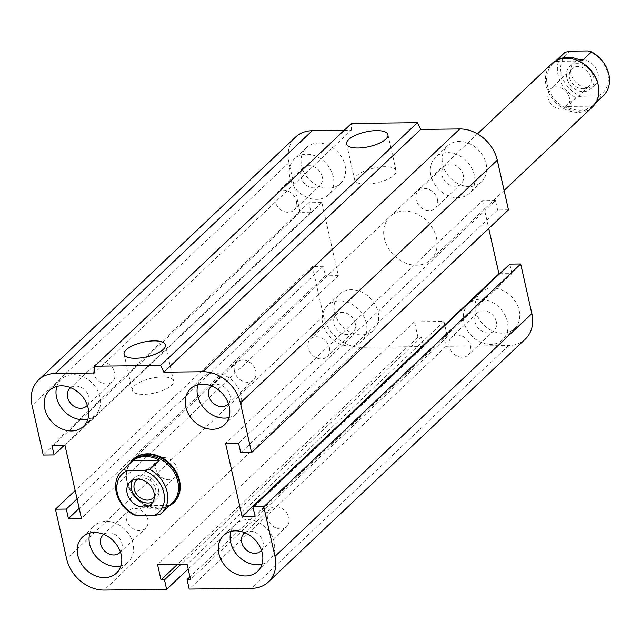 <?xml version="1.0" encoding="UTF-8"?>
<svg xmlns="http://www.w3.org/2000/svg" width="641" height="641" viewBox="0 0 641 641"><rect width="100%" height="100%" fill="white"/><g stroke="black" fill="none" stroke-linecap="round" stroke-linejoin="round"><path stroke-width="0.48" stroke-dasharray="3.21 2.4" d="M173.903 502.48A29.694 23.813 46.6 0 1 136.204 497.256A29.694 23.813 46.6 0 1 133.112 459.317L390.008 216.554A29.694 23.813 -133.4 0 0 393.101 254.493A29.694 23.813 -133.4 0 0 430.808 259.717A29.694 23.813 -133.4 0 0 436.449 237.827A29.694 23.813 -133.4 0 0 416.682 213.814A29.694 23.813 -133.4 0 0 390.008 216.554M267.521 517.976A12.171 9.759 46.6 0 1 269.829 509.01A12.171 9.759 46.6 0 1 285.277 511.149A12.171 9.759 46.6 0 1 286.543 526.694A12.171 9.759 46.6 0 1 275.622 527.815A12.171 9.759 46.6 0 1 267.521 517.976M244.838 532.719A12.171 9.759 46.6 0 1 255.527 532.543A12.171 9.759 46.6 0 1 263.066 542.102A12.171 9.759 46.6 0 1 261.456 550.307M230.976 531.413A24.743 19.839 46.6 0 1 235.391 524.242A24.743 19.839 46.6 0 1 266.816 528.601A24.743 19.839 46.6 0 1 269.388 560.218A24.743 19.839 46.6 0 1 261.985 564.224M126.453 519.643A12.171 9.759 46.6 0 1 128.769 510.669A12.171 9.759 46.6 0 1 144.217 512.816A12.171 9.759 46.6 0 1 145.483 528.36A12.171 9.759 46.6 0 1 134.554 529.482A12.171 9.759 46.6 0 1 126.453 519.643M103.778 534.386A12.171 9.759 46.6 0 1 114.467 534.201A12.171 9.759 46.6 0 1 121.998 543.768A12.171 9.759 46.6 0 1 120.396 551.973M89.916 533.072A24.743 19.839 46.6 0 1 94.331 525.908A24.743 19.839 46.6 0 1 125.748 530.267A24.743 19.839 46.6 0 1 128.328 561.877A24.743 19.839 46.6 0 1 120.917 565.883M93.402 372.974A12.171 9.759 46.6 0 1 95.717 364.008A12.171 9.759 46.6 0 1 111.165 366.147A12.171 9.759 46.6 0 1 112.431 381.691A12.171 9.759 46.6 0 1 101.502 382.813A12.171 9.759 46.6 0 1 93.402 372.974M70.718 387.717A12.171 9.759 46.6 0 1 81.407 387.541A12.171 9.759 46.6 0 1 88.947 397.1A12.171 9.759 46.6 0 1 87.344 405.304M56.857 386.411A24.743 19.839 46.6 0 1 61.28 379.24A24.743 19.839 46.6 0 1 92.697 383.598A24.743 19.839 46.6 0 1 95.269 415.216A24.743 19.839 46.6 0 1 87.865 419.222M234.462 371.307A12.171 9.759 46.6 0 1 236.777 362.341A12.171 9.759 46.6 0 1 252.225 364.481A12.171 9.759 46.6 0 1 253.491 380.025A12.171 9.759 46.6 0 1 242.562 381.147A12.171 9.759 46.6 0 1 234.462 371.307M211.786 386.058A12.171 9.759 46.6 0 1 222.475 385.874A12.171 9.759 46.6 0 1 230.007 395.433A12.171 9.759 46.6 0 1 228.404 403.638M197.925 384.744A24.743 19.839 46.6 0 1 202.34 377.573A24.743 19.839 46.6 0 1 233.757 381.932A24.743 19.839 46.6 0 1 236.337 413.549A24.743 19.839 46.6 0 1 228.933 417.555M463.259 175.017A12.171 9.759 -133.4 0 0 455.158 165.178A12.171 9.759 -133.4 0 0 444.229 166.299A12.171 9.759 -133.4 0 0 445.503 181.844A12.171 9.759 -133.4 0 0 460.951 183.983A12.171 9.759 -133.4 0 0 463.259 175.017M437.466 199.399A12.171 9.759 46.6 0 1 435.151 208.365A12.171 9.759 46.6 0 1 424.222 209.487A12.171 9.759 46.6 0 1 416.121 199.647A12.171 9.759 46.6 0 1 418.437 190.681A12.171 9.759 46.6 0 1 429.366 189.56A12.171 9.759 46.6 0 1 437.466 199.399M322.199 176.684A12.171 9.759 -133.4 0 0 314.098 166.844A12.171 9.759 -133.4 0 0 303.169 167.966A12.171 9.759 -133.4 0 0 304.435 183.51A12.171 9.759 -133.4 0 0 319.883 185.65A12.171 9.759 -133.4 0 0 322.199 176.684M296.398 201.058A12.171 9.759 46.6 0 1 294.083 210.032A12.171 9.759 46.6 0 1 283.162 211.153A12.171 9.759 46.6 0 1 275.061 201.314A12.171 9.759 46.6 0 1 277.369 192.34A12.171 9.759 46.6 0 1 288.298 191.218A12.171 9.759 46.6 0 1 296.398 201.058M355.25 323.344A12.171 9.759 -133.4 0 0 347.15 313.513A12.171 9.759 -133.4 0 0 336.221 314.627A12.171 9.759 -133.4 0 0 337.486 330.171A12.171 9.759 -133.4 0 0 352.935 332.318A12.171 9.759 -133.4 0 0 355.25 323.344M329.45 347.726A12.171 9.759 46.6 0 1 327.142 356.692A12.171 9.759 46.6 0 1 316.213 357.814A12.171 9.759 46.6 0 1 308.113 347.975A12.171 9.759 46.6 0 1 310.42 339.009A12.171 9.759 46.6 0 1 321.349 337.887A12.171 9.759 46.6 0 1 329.45 347.726M496.31 321.686A12.171 9.759 -133.4 0 0 488.21 311.846A12.171 9.759 -133.4 0 0 477.289 312.968A12.171 9.759 -133.4 0 0 478.555 328.512A12.171 9.759 -133.4 0 0 494.003 330.652A12.171 9.759 -133.4 0 0 496.31 321.686M470.518 346.06A12.171 9.759 46.6 0 1 468.202 355.034A12.171 9.759 46.6 0 1 457.273 356.156A12.171 9.759 46.6 0 1 449.173 346.316A12.171 9.759 46.6 0 1 451.488 337.342A12.171 9.759 46.6 0 1 462.417 336.221A12.171 9.759 46.6 0 1 470.518 346.06M475.766 310.893A24.743 19.839 -133.4 0 0 492.24 330.9A24.743 19.839 -133.4 0 0 514.467 328.625A24.743 19.839 -133.4 0 0 511.887 297.007A24.743 19.839 -133.4 0 0 480.47 292.649A24.743 19.839 -133.4 0 0 475.766 310.893M463.94 322.062A24.743 19.839 46.6 0 1 468.643 303.826A24.743 19.839 46.6 0 1 500.06 308.185A24.743 19.839 46.6 0 1 502.64 339.794A24.743 19.839 46.6 0 1 480.413 342.078A24.743 19.839 46.6 0 1 463.94 322.062M334.698 312.56A24.743 19.839 -133.4 0 0 351.18 332.567A24.743 19.839 -133.4 0 0 373.399 330.283A24.743 19.839 -133.4 0 0 370.819 298.674A24.743 19.839 -133.4 0 0 339.401 294.315A24.743 19.839 -133.4 0 0 334.698 312.56M322.88 323.729A24.743 19.839 46.6 0 1 327.583 305.485A24.743 19.839 46.6 0 1 359 309.843A24.743 19.839 46.6 0 1 361.58 341.461A24.743 19.839 46.6 0 1 339.353 343.736A24.743 19.839 46.6 0 1 322.88 323.729M301.647 165.891A24.743 19.839 -133.4 0 0 318.12 185.898A24.743 19.839 -133.4 0 0 340.347 183.622A24.743 19.839 -133.4 0 0 337.767 152.005A24.743 19.839 -133.4 0 0 306.35 147.646A24.743 19.839 -133.4 0 0 301.647 165.891M289.82 177.06A24.743 19.839 46.6 0 1 294.531 158.824A24.743 19.839 46.6 0 1 325.949 163.175A24.743 19.839 46.6 0 1 328.521 194.792A24.743 19.839 46.6 0 1 306.302 197.075A24.743 19.839 46.6 0 1 289.82 177.06M442.715 164.224A24.743 19.839 -133.4 0 0 459.188 184.231A24.743 19.839 -133.4 0 0 481.415 181.956A24.743 19.839 -133.4 0 0 478.835 150.339A24.743 19.839 -133.4 0 0 447.418 145.988A24.743 19.839 -133.4 0 0 442.715 164.224M430.888 175.402A24.743 19.839 46.6 0 1 435.592 157.157A24.743 19.839 46.6 0 1 467.009 161.516A24.743 19.839 46.6 0 1 469.589 193.125A24.743 19.839 46.6 0 1 447.362 195.409A24.743 19.839 46.6 0 1 430.888 175.402M393.999 175.193A21.201 7.532 -12.7 0 0 396.09 170.754A21.201 7.532 -12.7 0 0 373.759 168.062A21.201 7.532 -12.7 0 0 354.729 180.073A21.201 7.532 -12.7 0 0 371.492 183.743A21.201 7.532 -12.7 0 0 393.999 175.193M171.5 385.457A21.201 7.532 -12.7 0 0 173.591 381.018A21.201 7.532 -12.7 0 0 151.252 378.326A21.201 7.532 -12.7 0 0 132.23 390.337A21.201 7.532 -12.7 0 0 148.992 393.999A21.201 7.532 -12.7 0 0 171.5 385.457M344.225 130.323L351.276 130.235L94.379 373.006M525.283 339.161A34.646 27.779 46.6 0 1 508.601 345.571L446.104 346.308L443.965 336.829L447.434 336.789L443.981 321.445L414.463 321.798L417.924 337.142L421.393 337.102L423.533 346.573L361.027 347.31A34.646 27.779 46.6 0 1 323.529 316.085L312.343 266.44L323.192 266.311L325.324 275.79L338.344 275.638L321.87 202.532L308.85 202.684L310.989 212.163L300.132 212.283L43.235 455.054M310.989 212.163L64.268 445.303M308.85 202.684L51.953 445.447M508.473 209.831L497.624 209.96L240.728 452.722M321.87 202.532L64.973 445.295M497.624 209.96L495.493 200.481L238.588 443.243M338.344 275.638L81.447 518.401M495.493 200.481L482.465 200.633L225.568 443.404M325.324 275.79L79.196 508.385M482.465 200.633L488.746 228.476M323.192 266.311L77.056 498.906M499.643 273.731L511.967 273.587L255.07 516.358M312.343 266.44L75.173 490.557M511.967 273.587L509.827 264.108M423.533 346.573L188.158 569M421.393 337.102L180.986 564.288M446.104 346.308L189.199 589.079M417.924 337.142L177.509 564.328M443.965 336.829L189.936 576.884M414.463 321.798L157.566 564.561M447.434 336.789L190.537 579.56M443.981 321.445L187.084 564.216M300.132 212.283L288.947 162.646A34.646 27.779 46.6 0 1 295.533 137.11M351.276 130.235L351.492 123.449M159.954 514.483L169.625 505.34A28.957 23.212 46.6 0 1 143.264 505.653L133.592 514.795M132.551 460.871A28.957 23.212 -133.4 0 0 126.79 480.958A28.957 23.212 -133.4 0 0 127.046 482.216A28.957 23.212 -133.4 0 0 151.941 507.576A28.957 23.212 -133.4 0 0 172.317 502.961M143.264 505.653L169.625 505.34M163.912 457.618A12.171 9.759 46.6 0 1 175.762 465.118A12.171 9.759 46.6 0 1 174.769 477.553A12.171 9.759 46.6 0 1 159.321 475.414A12.171 9.759 46.6 0 1 158.055 459.869A12.171 9.759 46.6 0 1 163.912 457.618M137.991 479.107A12.171 9.759 46.6 0 1 142.406 477.93A12.171 9.759 46.6 0 1 153.696 484.484A12.171 9.759 46.6 0 1 154.425 496.495M132.535 480.237A15.344 12.299 46.6 0 1 134.37 477.874A15.344 12.299 46.6 0 1 141.757 475.037A15.344 12.299 46.6 0 1 156.7 484.492A15.344 12.299 46.6 0 1 155.451 500.18A15.344 12.299 46.6 0 1 152.991 501.887M169.032 506.07A29.694 23.813 46.6 0 1 159.096 508.465A29.694 23.813 46.6 0 1 152.486 507.704A29.694 23.813 46.6 0 1 126.95 481.695A29.694 23.813 46.6 0 1 126.686 480.405A29.694 23.813 46.6 0 1 129.266 463.98M592.06 106.15L601.731 97.007L597.885 96.046L581.363 96.246L575.37 97.32L565.699 106.462L592.06 106.15A28.957 23.212 -133.4 0 1 579.744 110.14A28.957 23.212 -133.4 0 1 565.699 106.462M581.884 61.023L555.523 61.328L556.492 60.414M558.103 59.709A28.957 23.212 -133.4 0 0 555.523 61.328M571.195 51.112A26.481 21.233 -133.4 0 0 561.316 73.859A26.481 21.233 -133.4 0 0 581.363 96.246M597.885 96.046A26.481 21.233 -133.4 0 0 607.764 73.306A26.481 21.233 -133.4 0 0 587.717 50.919M581.387 59.589A15.344 12.299 -133.4 0 0 573.999 62.433A15.344 12.299 -133.4 0 0 575.602 82.032A15.344 12.299 -133.4 0 0 595.08 84.732A15.344 12.299 -133.4 0 0 596.33 69.052A15.344 12.299 -133.4 0 0 581.387 59.589M575.37 97.32A28.957 23.212 46.6 0 1 563.575 53.556M603.349 95.645A28.957 23.212 46.6 0 1 601.731 97.007M598.414 85.99A28.957 23.212 46.6 0 1 592.605 105.797A28.957 23.212 46.6 0 1 578.663 111.157A28.957 23.212 46.6 0 1 550.467 93.306A28.957 23.212 46.6 0 1 552.83 63.715A28.957 23.212 46.6 0 1 572.934 59.036M582.741 88.738A12.171 9.759 -133.4 0 0 588.598 86.487A12.171 9.759 -133.4 0 0 587.332 70.943A12.171 9.759 -133.4 0 0 571.884 68.803A12.171 9.759 -133.4 0 0 570.891 81.239A12.171 9.759 -133.4 0 0 582.741 88.738M561.244 109.058A12.171 9.759 46.6 0 1 549.393 101.55A12.171 9.759 46.6 0 1 550.387 89.115A12.171 9.759 46.6 0 1 556.244 86.864A12.171 9.759 46.6 0 1 568.094 94.363A12.171 9.759 46.6 0 1 567.101 106.807A12.171 9.759 46.6 0 1 561.244 109.058M577.084 63.659A15.344 12.299 46.6 0 1 592.028 73.114A15.344 12.299 46.6 0 1 590.778 88.795A15.344 12.299 46.6 0 1 571.299 86.094A15.344 12.299 46.6 0 1 569.705 66.496A15.344 12.299 46.6 0 1 577.084 63.659M592.556 106.863A29.694 23.813 46.6 0 1 578.262 112.359A29.694 23.813 46.6 0 1 549.337 94.051A29.694 23.813 46.6 0 1 551.765 63.699M288.947 162.646L32.05 405.408M323.529 316.085L66.632 558.848M361.027 347.31L104.13 590.081M508.601 345.571L251.705 588.342M504.106 190.449L430.8 259.717M260.751 551.076L286.543 526.694M244.037 533.384L269.829 509.01M257.562 571.387L269.388 560.218M223.573 535.419L235.391 524.242M119.683 552.734L145.483 528.36M102.969 535.051L128.769 510.669M116.502 573.054L128.328 561.877M82.505 537.078L94.331 525.908M86.631 406.074L112.431 381.691M69.917 388.382L95.717 364.008M83.45 426.385L95.269 415.216M49.453 390.417L61.28 379.24M227.699 404.407L253.491 380.025M210.985 386.715L236.777 362.341M224.51 424.719L236.337 413.549M190.521 388.75L202.34 377.573M444.229 166.299L418.437 190.673M460.951 183.983L435.151 208.365M303.169 167.966L277.369 192.34M319.883 185.65L294.083 210.032M336.221 314.627L310.42 339.009M352.935 332.318L327.142 356.692M477.289 312.968L451.488 337.342M494.003 330.652L468.202 355.034M514.467 328.625L502.64 339.794M480.47 292.649L468.643 303.826M373.399 330.283L361.572 341.461M339.41 294.315L327.583 305.485M340.347 183.622L328.521 194.792M306.35 147.646L294.531 158.824M481.407 181.956L469.589 193.125M447.418 145.98L435.592 157.157M346.597 143.969L354.729 180.073M387.957 134.65L396.09 170.754M124.098 354.233L132.23 390.337M165.45 344.914L173.591 381.018M153.271 497.873L174.769 477.553M136.557 480.181L158.055 459.869M151.148 504.243L155.451 500.18M130.075 481.936L134.37 477.874M151.941 507.576L152.486 507.704M126.79 480.958L126.686 480.405M592.605 105.797L595.89 102.696M552.83 63.715L556.116 60.607M588.598 86.487L567.101 106.807M571.884 68.803L550.387 89.115M573.999 62.433L569.705 66.496M595.08 84.732L590.778 88.795M133.112 459.317L477.505 133.873"/><path stroke-width="0.96" d="M129.266 463.98A29.694 23.813 46.6 0 1 132.599 459.805L133.112 459.317A29.694 23.813 46.6 0 1 159.777 456.584A29.694 23.813 46.6 0 1 179.552 480.598A29.694 23.813 46.6 0 1 173.903 502.48M261.456 550.307A12.171 9.759 46.6 0 1 260.751 551.076A12.171 9.759 46.6 0 1 249.822 552.189A12.171 9.759 46.6 0 1 241.721 542.358A12.171 9.759 46.6 0 1 244.037 533.384A12.171 9.759 46.6 0 1 244.838 532.719M218.869 553.656A24.743 19.839 46.6 0 1 223.573 535.419A24.743 19.839 46.6 0 1 254.99 539.778A24.743 19.839 46.6 0 1 257.562 571.387A24.743 19.839 46.6 0 1 235.343 573.671A24.743 19.839 46.6 0 1 218.869 553.656M261.985 564.224A24.743 19.839 46.6 0 1 230.688 542.486A24.743 19.839 46.6 0 1 230.976 531.413M120.396 551.973A12.171 9.759 46.6 0 1 119.683 552.734A12.171 9.759 46.6 0 1 108.754 553.856A12.171 9.759 46.6 0 1 100.653 544.017A12.171 9.759 46.6 0 1 102.969 535.051A12.171 9.759 46.6 0 1 103.778 534.386M77.801 555.322A24.743 19.839 46.6 0 1 82.505 537.078A24.743 19.839 46.6 0 1 113.922 541.437A24.743 19.839 46.6 0 1 116.502 573.054A24.743 19.839 46.6 0 1 94.275 575.33A24.743 19.839 46.6 0 1 77.801 555.322M120.917 565.883A24.743 19.839 46.6 0 1 89.628 544.153A24.743 19.839 46.6 0 1 89.916 533.072M87.344 405.304A12.171 9.759 46.6 0 1 86.631 406.074A12.171 9.759 46.6 0 1 75.702 407.187A12.171 9.759 46.6 0 1 67.601 397.356A12.171 9.759 46.6 0 1 69.917 388.382A12.171 9.759 46.6 0 1 70.718 387.717M44.75 408.654A24.743 19.839 46.6 0 1 49.453 390.417A24.743 19.839 46.6 0 1 80.87 394.776A24.743 19.839 46.6 0 1 83.45 426.385A24.743 19.839 46.6 0 1 61.224 428.661A24.743 19.839 46.6 0 1 44.75 408.654M87.865 419.222A24.743 19.839 46.6 0 1 56.576 397.484A24.743 19.839 46.6 0 1 56.857 386.411M228.404 403.638A12.171 9.759 46.6 0 1 227.699 404.407A12.171 9.759 46.6 0 1 216.77 405.529A12.171 9.759 46.6 0 1 208.67 395.689A12.171 9.759 46.6 0 1 210.985 386.715A12.171 9.759 46.6 0 1 211.786 386.058M185.81 406.995A24.743 19.839 46.6 0 1 190.521 388.75A24.743 19.839 46.6 0 1 221.938 393.109A24.743 19.839 46.6 0 1 224.51 424.719A24.743 19.839 46.6 0 1 202.292 427.002A24.743 19.839 46.6 0 1 185.81 406.995M228.933 417.555A24.743 19.839 46.6 0 1 197.636 395.817A24.743 19.839 46.6 0 1 197.925 384.744M385.866 139.089A21.201 7.532 167.3 0 1 363.359 147.638A21.201 7.532 167.3 0 1 346.597 143.969A21.201 7.532 167.3 0 1 365.618 131.958A21.201 7.532 167.3 0 1 387.957 134.65A21.201 7.532 167.3 0 1 385.866 139.089M163.367 349.353A21.201 7.532 167.3 0 1 140.852 357.902A21.201 7.532 167.3 0 1 124.098 354.233A21.201 7.532 167.3 0 1 143.119 342.222A21.201 7.532 167.3 0 1 165.45 344.914A21.201 7.532 167.3 0 1 163.367 349.353M94.596 366.211L351.492 123.449L417.451 122.671L160.554 365.434L163.824 372.181L202.893 371.724A34.646 27.779 46.6 0 1 240.391 402.957L251.576 452.594L240.728 452.722L238.588 443.243L225.568 443.404L242.042 516.51L255.07 516.358L252.931 506.879L263.78 506.751L274.973 556.388A34.646 27.779 46.6 0 1 268.379 581.932A34.646 27.779 46.6 0 1 251.705 588.342L189.199 589.079L187.068 579.6L190.537 579.56L187.084 564.216L157.566 564.561L161.027 579.905L164.497 579.865L166.636 589.343L104.13 590.081A34.646 27.779 46.6 0 1 66.632 558.848L55.438 509.21L66.295 509.082L68.427 518.553L81.447 518.401L64.973 445.295L51.953 445.447L54.084 454.926L43.235 455.054L32.05 405.408A34.646 27.779 46.6 0 1 38.636 379.873A34.646 27.779 46.6 0 1 55.31 373.463L94.379 373.006L94.596 366.211L160.554 365.434M417.451 122.671L420.72 129.418L163.824 372.181M420.72 129.418L459.789 128.953A34.646 27.779 46.6 0 1 497.288 160.186L508.473 209.831L251.576 452.594M488.746 228.476L498.946 273.739L242.042 516.51M498.946 273.739L499.643 273.731M263.78 506.751L520.684 263.98L509.827 264.108L252.931 506.879M520.684 263.98L531.87 313.625A34.646 27.779 46.6 0 1 525.283 339.161L268.379 581.932M189.936 576.884L187.068 579.6M38.636 379.873L295.533 137.11A34.646 27.779 46.6 0 1 312.215 130.7L344.225 130.323M177.509 564.328L161.027 579.905M180.986 564.288L164.497 579.865M188.158 569L166.636 589.343M75.173 490.557L55.438 509.21M77.056 498.906L66.295 509.082M79.196 508.385L68.427 518.553M64.268 445.303L54.084 454.926M149.786 469.356L143.784 470.43A26.481 21.233 46.6 0 1 163.832 492.817A26.481 21.233 46.6 0 1 153.96 515.556L159.954 514.483A28.957 23.212 -133.4 0 0 161.572 513.12A28.957 23.212 -133.4 0 0 149.786 469.356L159.457 460.214L133.096 460.526A28.957 23.212 46.6 0 1 159.457 460.214M143.784 470.43L127.263 470.622L123.417 469.669L133.096 460.526M123.417 469.669A28.957 23.212 -133.4 0 0 121.798 471.031A28.957 23.212 -133.4 0 0 116.293 492.376A28.957 23.212 -133.4 0 0 133.592 514.795L137.438 515.749A26.481 21.233 46.6 0 1 117.391 493.362A26.481 21.233 46.6 0 1 127.263 470.622M161.572 513.12L172.317 502.961A28.957 23.212 -133.4 0 0 169.304 465.975A28.957 23.212 -133.4 0 0 132.551 460.871L121.798 471.031M137.438 515.749L153.96 515.556M154.425 496.495A12.171 9.759 46.6 0 1 153.271 497.873A12.171 9.759 46.6 0 1 147.414 500.124A12.171 9.759 46.6 0 1 135.555 492.625A12.171 9.759 46.6 0 1 136.557 480.181A12.171 9.759 46.6 0 1 137.991 479.107M137.454 479.099A15.344 12.299 46.6 0 1 152.406 488.562A15.344 12.299 46.6 0 1 151.148 504.243A15.344 12.299 46.6 0 1 131.669 501.542A15.344 12.299 46.6 0 1 130.075 481.936A15.344 12.299 46.6 0 1 137.454 479.099M152.991 501.887A15.344 12.299 46.6 0 1 135.972 497.48A15.344 12.299 46.6 0 1 132.535 480.237M132.599 459.805A29.694 23.813 46.6 0 1 170.298 465.037A29.694 23.813 46.6 0 1 173.391 502.969A29.694 23.813 46.6 0 1 169.032 506.07M556.492 60.414L565.202 52.185L571.195 51.112L587.717 50.919L591.563 51.881L581.884 61.023A28.957 23.212 -133.4 0 0 558.103 59.709M556.116 60.607L563.575 53.556A28.957 23.212 46.6 0 1 565.202 52.185M591.563 51.881A28.957 23.212 46.6 0 1 603.349 95.645L595.89 102.696M572.934 59.036A28.957 23.212 46.6 0 1 573.206 59.092A28.957 23.212 46.6 0 1 598.365 85.718A28.957 23.212 46.6 0 1 598.414 85.99M477.505 133.873L551.765 63.699A29.694 23.813 46.6 0 1 572.661 58.964A29.694 23.813 46.6 0 1 598.462 86.271A29.694 23.813 46.6 0 1 592.556 106.863L504.106 190.449M312.215 130.7L55.31 373.463M459.789 128.953L202.893 371.724M497.288 160.186L240.391 402.957M531.87 313.625L274.973 556.388M173.903 502.488L173.391 502.969M573.206 59.092L572.661 58.964M598.365 85.718L598.462 86.271"/></g></svg>
